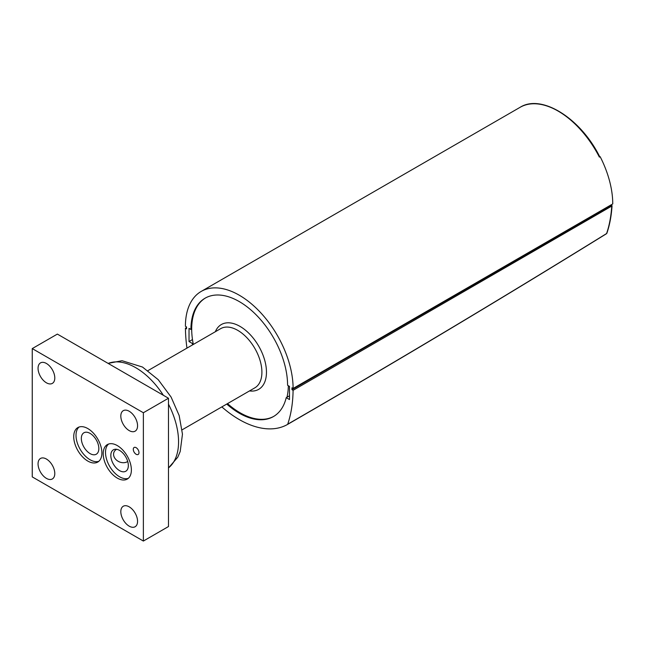 <?xml version="1.0" encoding="UTF-8"?>
<svg xmlns="http://www.w3.org/2000/svg" width="645" height="645" viewBox="0 0 645 645"><rect width="100%" height="100%" fill="white"/><g stroke="black" fill="none" stroke-linecap="round" stroke-linejoin="round"><path stroke-width="0.97" d="M205.473 297.974A68.346 39.458 -120 0 0 191.726 326.862L190.968 327.305A68.346 39.458 60 0 1 205.086 298.192A68.346 39.458 60 0 1 256.871 315.582A68.346 39.458 60 0 1 287.549 383.065L287.589 385.283L289.492 386.379L289.492 399.561L286.219 397.675L289.492 395.788M286.219 397.675A68.346 39.458 60 0 1 273.432 416.565A68.346 39.458 60 0 1 226.75 404.06M192.581 344.873A68.346 39.458 60 0 1 192.299 343.446L189.025 341.56L189.025 328.378L190.928 329.474L191.694 329.039A68.346 39.458 -120 0 0 193.057 343.011L192.299 343.446M193.057 343.011A68.346 39.458 -120 0 0 193.339 344.43M227.508 403.617A68.346 39.458 -120 0 0 273.811 416.347M189.025 341.56L192.484 339.568M599.568 156.912L600.156 156.679A76.15 43.965 60 0 1 612.75 203.917L293.104 388.467A76.15 43.965 -120 0 0 259.862 311.833A76.15 43.965 -120 0 0 201.184 291.435A76.15 43.965 -120 0 0 185.413 326.289L186.558 326.95L186.558 328.821L185.429 328.168L186.558 327.515M606.905 233.143A1.072 0.782 -161.2 0 1 606.606 233.522A1.072 0.597 58.3 0 1 606.437 233.748A1.072 0.597 58.3 0 1 606.429 233.756A12634.042 7294.305 120 0 1 287.533 424.442M612.049 205.674C611.436 215.712 609.719 224.879 606.897 233.176A1.072 0.782 -161.2 0 1 606.897 233.184A1.072 1.072 0 0 1 606.445 233.748A1.072 0.879 60.3 0 0 606.703 233.45M611.734 205.207L611.742 206.086L293.088 390.33L291.959 389.677L611.605 205.126L611.742 206.086C611.121 216.107 609.412 225.25 606.606 233.522A12633.615 7294.055 -60 0 1 287.71 424.208A1.072 0.621 60 0 1 287.525 424.442A1.072 0.621 60 0 1 287.525 424.45A96.871 55.93 60 0 1 221.84 406.898M293.088 390.33A152.301 87.93 60 0 1 287.71 424.208M611.605 204.578L611.605 205.126M291.959 389.677L291.959 387.806L293.104 388.467M186.953 348.123A152.301 87.93 60 0 1 185.429 328.168M286.977 397.231A68.346 39.458 -120 0 0 288.339 385.718M191.726 326.862A68.346 39.458 -120 0 0 191.694 329.039M190.968 327.305L190.928 329.474M599.39 157.122A76.15 43.965 60 0 0 520.072 107.328C541.55 93.598 580.863 118.422 599.769 156.856L600.156 156.679M127.71 461.481A8.611 6.789 24.9 0 1 118.664 461.554A8.611 6.789 24.9 0 1 113.568 454.282A8.611 6.789 24.9 0 1 114.076 451.943A8.611 6.789 24.9 0 1 116.624 449.307M128.331 465.577A12.376 7.143 -120 0 0 122.929 453.121A12.376 7.143 -120 0 0 113.391 449.807A12.376 7.143 -120 0 0 113.391 464.102A12.376 7.143 -120 0 0 125.767 471.245A12.376 7.143 -120 0 0 128.331 465.577M128.331 478.316A19.914 11.497 60 0 1 113.456 471.632A19.914 11.497 60 0 1 105.506 452.395A19.914 11.497 60 0 1 108.553 444.058M103.216 453.717A19.914 11.497 60 0 1 107.344 444.599A19.914 11.497 60 0 1 127.259 456.096A19.914 11.497 60 0 1 127.25 479.09A19.914 11.497 60 0 1 111.908 473.753A19.914 11.497 60 0 1 103.216 453.717M46.424 382.808A11.836 6.837 60 0 1 38.692 372.375A11.836 6.837 60 0 1 40.506 362.885A11.836 6.837 60 0 1 52.342 369.722A11.836 6.837 60 0 1 52.342 383.396A11.836 6.837 60 0 1 46.424 382.808M46.424 478.38A11.836 6.837 60 0 1 38.692 467.947A11.836 6.837 60 0 1 40.506 458.458A11.836 6.837 60 0 1 52.342 465.295A11.836 6.837 60 0 1 52.342 478.961A11.836 6.837 60 0 1 46.424 478.38M129.194 526.159A11.836 6.837 60 0 1 121.453 515.726A11.836 6.837 60 0 1 123.268 506.244A11.836 6.837 60 0 1 135.111 513.081A11.836 6.837 60 0 1 135.111 526.747A11.836 6.837 60 0 1 129.194 526.159M129.194 430.594A11.836 6.837 60 0 1 121.453 420.161A11.836 6.837 60 0 1 123.268 410.672A11.836 6.837 60 0 1 135.111 417.509A11.836 6.837 60 0 1 135.111 431.182A11.836 6.837 60 0 1 129.194 430.594M136.135 454.265A4.039 2.33 60 0 1 133.499 450.71A4.039 2.33 60 0 1 134.12 447.477A4.039 2.33 60 0 1 138.151 449.807A4.039 2.33 60 0 1 138.151 454.467A4.039 2.33 60 0 1 136.135 454.265M143.367 541.05L168.482 526.546L168.482 398.239L57.365 334.094L32.25 348.59L32.25 476.897L143.367 541.05L143.367 412.744L32.25 348.59M143.367 412.744L168.482 398.239M73.732 436.689A19.914 11.497 -120 0 0 82.423 456.725A19.914 11.497 -120 0 0 97.766 462.062A19.914 11.497 -120 0 0 97.766 439.068A19.914 11.497 -120 0 0 77.852 427.579A19.914 11.497 -120 0 0 73.732 436.689M79.061 427.03A19.914 11.497 -120 0 0 76.013 435.375A19.914 11.497 -120 0 0 83.963 454.604A19.914 11.497 -120 0 0 98.838 461.288M81.335 438.447A12.376 7.143 -120 0 0 86.744 450.903A12.376 7.143 -120 0 0 96.282 454.217A12.376 7.143 -120 0 0 96.282 439.93A12.376 7.143 -120 0 0 83.898 432.779A12.376 7.143 -120 0 0 81.335 438.447M147.979 370.617L220.655 328.66A34.169 19.729 60 0 1 237.739 330.353A34.169 19.729 60 0 1 260.064 360.466A34.169 19.729 60 0 1 254.823 387.855L182.148 429.812M249.502 390.926A37.402 21.591 -120 0 0 266.022 366.384A37.402 21.591 -120 0 0 240.021 326.402A37.402 21.591 -120 0 0 215.333 331.732M108.158 363.417A60.541 34.951 60 0 1 135.756 367.706A60.541 34.951 60 0 1 163.354 395.28M168.482 404.165A60.541 34.951 60 0 1 168.482 467.899M287.525 424.442C393.869 363.054 500.173 299.49 606.437 233.748M520.072 107.328L201.184 291.435M108.086 363.369L122.058 360.716L142.481 367.037L158.227 379.679L171.102 397.078L179.165 415.533L182.462 434.166L180.205 451.492L177.762 457.208L168.482 467.98"/></g></svg>
